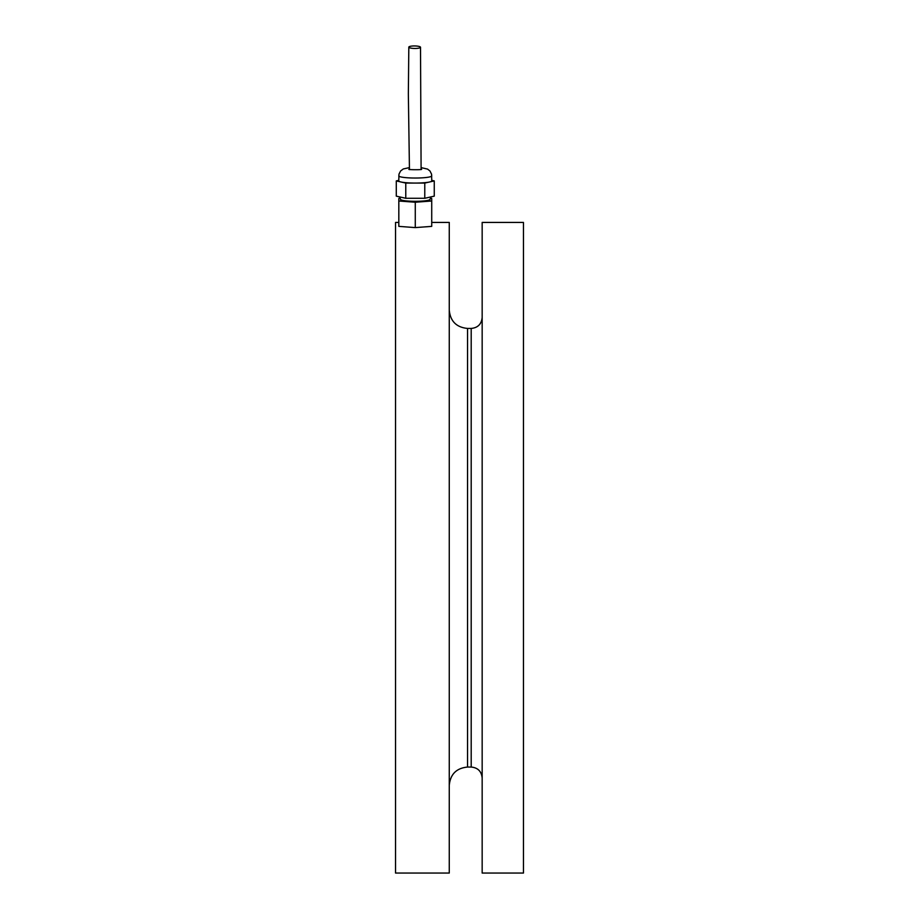 <?xml version="1.0" encoding="UTF-8"?>
<svg xmlns="http://www.w3.org/2000/svg" width="919" height="919" viewBox="0 0 919 919"><rect width="100%" height="100%" fill="white"/><g stroke="black" fill="none" stroke-linecap="round" stroke-linejoin="round"><path stroke-width="1.38" d="M398.823 222.432L395.538 222.432L395.538 873.05L449.265 873.05L449.265 222.432L431.723 222.432M482.165 873.05L482.165 222.432L523.462 222.432L523.462 873.05L482.165 873.05M409.437 167.603L403.292 168.958L400.592 170.991L398.972 174.162L398.777 180.917A16.496 2.148 0 0 0 400.397 181.847A16.496 2.148 0 0 0 401.66 182.134A16.496 2.148 0 0 0 414.009 183.065A16.496 2.148 0 0 0 416.537 183.065A16.496 2.148 0 0 0 428.886 182.134A16.496 2.148 0 0 0 430.149 181.847A16.496 2.148 0 0 0 431.769 180.917L431.574 174.196L429.989 171.026L427.576 169.107L421.132 167.614M416.537 183.065L424.773 183.065L428.886 182.134M430.149 181.847L434.262 180.917L431.769 180.354M434.262 180.917L434.262 196.138L424.773 198.286L405.773 198.286L396.284 196.138L396.284 180.917L400.397 181.847M398.777 180.354L396.284 180.917M424.773 183.065L424.773 198.286M401.66 182.134L405.773 183.065L414.009 183.065M405.773 183.065L405.773 198.286M431.16 196.838L429.862 199.515A14.624 1.907 0 0 1 415.273 201.307A14.624 1.907 0 0 1 400.684 199.515A14.624 1.907 0 0 1 400.65 199.4L400.65 199.756A14.624 1.907 0 0 0 415.273 201.675A14.624 1.907 0 0 0 429.897 199.756L429.897 199.457M400.144 198.424L398.823 198.515L398.823 226.373L415.273 227.602L431.723 226.373L431.723 198.515L430.391 198.424M398.823 200.997L415.273 202.237L431.723 200.997M415.273 202.237L415.273 227.602M420.511 47.271A5.847 1.252 -179.3 0 1 414.653 48.454A5.847 1.252 -179.3 0 1 408.817 47.133A5.847 1.252 -179.3 0 1 413.906 45.95A5.847 1.252 -179.3 0 1 420.511 47.271L421.097 169.441M409.449 169.441L408.346 93.887L408.817 47.133M471.194 767.055L467.541 767.055L467.541 328.439L471.194 328.439L471.194 767.055C477.857 767.698 481.51 771.351 482.165 778.014M398.777 175.874A16.496 2.148 0 0 0 415.273 178.033A16.496 2.148 0 0 0 431.769 175.874M471.194 328.439C477.857 327.784 481.51 324.131 482.165 317.469M467.541 767.055C456.444 768.135 450.344 774.223 449.265 785.331M467.541 328.439C456.444 327.348 450.344 321.259 449.265 310.162M420.925 169.624L421.649 169.337C420.465 169.981 407.91 169.693 408.898 169.337L409.621 169.624M400.684 199.515L399.386 196.838"/></g></svg>
